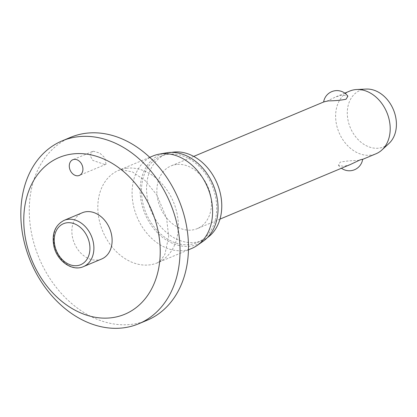 <?xml version="1.0" encoding="UTF-8"?>
<svg xmlns="http://www.w3.org/2000/svg" width="417" height="417" viewBox="0 0 417 417"><rect width="100%" height="100%" fill="white"/><g stroke="black" fill="none" stroke-linecap="round" stroke-linejoin="round"><path stroke-width="0.31" stroke-dasharray="2.08 1.56" d="M70.577 137.349A99.137 75.675 -112.7 0 0 35.315 247.875A99.137 75.675 -112.7 0 0 131.12 324.4A99.137 75.675 -112.7 0 0 147.17 320.24M93.575 151.262L92.246 151.6L89.999 155.489L92.855 160.42L104.823 164.538L106.043 164.246L104.73 157.636L99.726 153.07L93.575 151.262M152.976 155.974A50.134 38.27 -112.7 0 0 135.139 211.867A50.134 38.27 -112.7 0 0 183.589 250.565A50.134 38.27 -112.7 0 0 191.705 248.459M166.274 152.857A48.544 37.056 -112.7 0 0 141.957 204.862A48.544 37.056 -112.7 0 0 189.985 246.202A48.544 37.056 -112.7 0 0 203.256 241.167M171.71 152.382A46.845 35.758 -112.7 0 0 166.06 154.061A46.845 35.758 -112.7 0 0 149.401 206.285A46.845 35.758 -112.7 0 0 194.666 242.444A46.845 35.758 -112.7 0 0 202.25 240.479A46.845 35.758 -112.7 0 0 207.411 237.633M168.577 154.217A46.845 35.758 -112.7 0 0 160.998 156.182A46.845 35.758 -112.7 0 0 144.334 208.406A46.845 35.758 -112.7 0 0 189.605 244.565A46.845 35.758 -112.7 0 0 197.189 242.6A46.845 35.758 -112.7 0 0 213.848 190.371A46.845 35.758 -112.7 0 0 168.577 154.217M101.68 258.988A25.067 19.135 67.3 0 1 97.62 260.041A25.067 19.135 67.3 0 1 73.397 240.687A25.067 19.135 67.3 0 1 82.311 212.743M349.774 91.057A33.991 25.943 -112.7 0 0 337.687 128.952A33.991 25.943 -112.7 0 0 370.536 155.192A33.991 25.943 -112.7 0 0 376.035 153.764M362.675 159.231L357.838 160.509C351.437 160.54 345.568 161.087 340.23 162.145L338.396 165.184L343.697 166.43L350.426 164.491M176.527 164.491A33.991 25.943 -112.7 0 0 171.027 165.919A33.991 25.943 -112.7 0 0 158.934 203.814A33.991 25.943 -112.7 0 0 191.784 230.048A33.991 25.943 -112.7 0 0 197.288 228.62A33.991 25.943 -112.7 0 0 209.376 190.725A33.991 25.943 -112.7 0 0 176.527 164.491M324.165 101.784L323.608 102.149L326.12 101.508L335.852 96.89L342.581 94.951L347.882 96.197M366.23 89.066A30.592 23.352 -112.7 0 0 364.99 89.165A30.592 23.352 -112.7 0 0 348.263 121.352A30.592 23.352 -112.7 0 0 378.719 148.165A30.592 23.352 -112.7 0 0 388.998 143.443M126.825 168.218A50.134 38.27 -112.7 0 0 118.709 170.324A50.134 38.27 -112.7 0 0 100.878 226.217A50.134 38.27 -112.7 0 0 149.328 264.915A50.134 38.27 -112.7 0 0 157.444 262.809A50.134 38.27 -112.7 0 0 175.276 206.915A50.134 38.27 -112.7 0 0 126.825 168.218M64.082 220.374A25.067 19.135 -112.7 0 0 54.434 245.702A25.067 19.135 -112.7 0 0 79.392 267.672A25.067 19.135 -112.7 0 0 83.447 266.619M149.724 157.334L118.709 170.324L121.373 169.646L132.59 171.997L145.132 180.597L156.86 194.979L166.618 218.247L168.661 236.731L164.851 254.469L160.488 260.781L157.444 262.809L188.458 249.825M160.998 156.182L166.06 154.061M92.246 151.6L72.819 159.737M344.817 93.137L335.852 96.89M193.723 156.411L171.027 165.919M338.396 165.184A13.485 13.485 0 0 0 341.46 168.244M362.654 159.367L362.112 159.596M219.978 219.118L197.288 228.62M106.043 164.246L79.386 175.411M197.189 242.6L202.25 240.479"/><path stroke-width="0.63" d="M111.063 317.811A84.974 64.864 -112.7 0 0 157.517 228.401A84.974 64.864 -112.7 0 0 72.923 153.915A84.974 64.864 -112.7 0 0 26.474 243.325A84.974 64.864 -112.7 0 0 111.063 317.811M122.681 327.934A99.137 75.675 -112.7 0 0 138.731 323.774A99.137 75.675 -112.7 0 0 173.993 213.249A99.137 75.675 -112.7 0 0 78.188 136.724A99.137 75.675 -112.7 0 0 62.138 140.883A99.137 75.675 -112.7 0 0 26.876 251.409A99.137 75.675 -112.7 0 0 122.681 327.934M138.731 323.774L147.17 320.24A99.137 75.675 -112.7 0 0 182.432 209.715A99.137 75.675 -112.7 0 0 86.627 133.19A99.137 75.675 -112.7 0 0 70.577 137.349L62.138 140.883M188.458 249.825L191.705 248.459A50.134 38.27 -112.7 0 0 197.298 245.363A50.134 38.27 -112.7 0 0 208.13 188.635A50.134 38.27 -112.7 0 0 161.087 153.868A50.134 38.27 -112.7 0 0 159.106 154.16A50.134 38.27 -112.7 0 0 152.976 155.974L149.724 157.334M197.298 245.363L203.256 241.167A48.544 37.056 -112.7 0 0 213.744 186.243A48.544 37.056 -112.7 0 0 168.197 152.575A48.544 37.056 -112.7 0 0 166.274 152.857L159.106 154.16M207.411 237.633A46.845 35.758 -112.7 0 0 217.611 184.627A46.845 35.758 -112.7 0 0 173.644 152.096A46.845 35.758 -112.7 0 0 171.71 152.382M78.01 175.771A8.496 6.484 67.3 0 1 69.801 169.208A8.496 6.484 67.3 0 1 72.819 159.737A8.496 6.484 67.3 0 1 74.195 159.377A8.496 6.484 67.3 0 1 82.41 165.94A8.496 6.484 67.3 0 1 79.386 175.411A8.496 6.484 67.3 0 1 78.01 175.771M64.082 220.374L82.311 212.743A25.067 19.135 67.3 0 1 86.371 211.69A25.067 19.135 67.3 0 1 110.594 231.039A25.067 19.135 67.3 0 1 101.68 258.988L83.447 266.619A25.067 19.135 -112.7 0 0 93.095 241.297A25.067 19.135 -112.7 0 0 68.138 219.321A25.067 19.135 -112.7 0 0 64.082 220.374C55.008 225.185 51.604 233.755 53.861 246.093C56.884 260.865 72.146 271.837 83.447 266.619M362.654 159.367L376.035 153.764A33.991 25.943 -112.7 0 0 381.962 149.943A33.991 25.943 -112.7 0 0 386.835 112.392A33.991 25.943 -112.7 0 0 356.655 89.519A33.991 25.943 -112.7 0 0 355.279 89.634A33.991 25.943 -112.7 0 0 349.774 91.057L344.817 93.137M323.623 102.009A13.485 13.485 0 0 1 347.882 96.197L346.047 99.236C340.715 100.294 334.846 100.836 328.44 100.872L324.165 101.784L193.723 156.411M219.978 219.118L350.426 164.491L360.158 159.873L362.675 159.231A13.485 13.485 0 0 1 341.46 168.244M381.962 149.943L388.998 143.443A30.592 23.352 -112.7 0 0 393.393 109.645A30.592 23.352 -112.7 0 0 366.23 89.066L356.655 89.519M67.09 222.761A22.237 16.972 -112.7 0 0 54.935 246.155A22.237 16.972 -112.7 0 0 77.067 265.65A22.237 16.972 -112.7 0 0 89.222 242.251A22.237 16.972 -112.7 0 0 67.09 222.761"/></g></svg>
